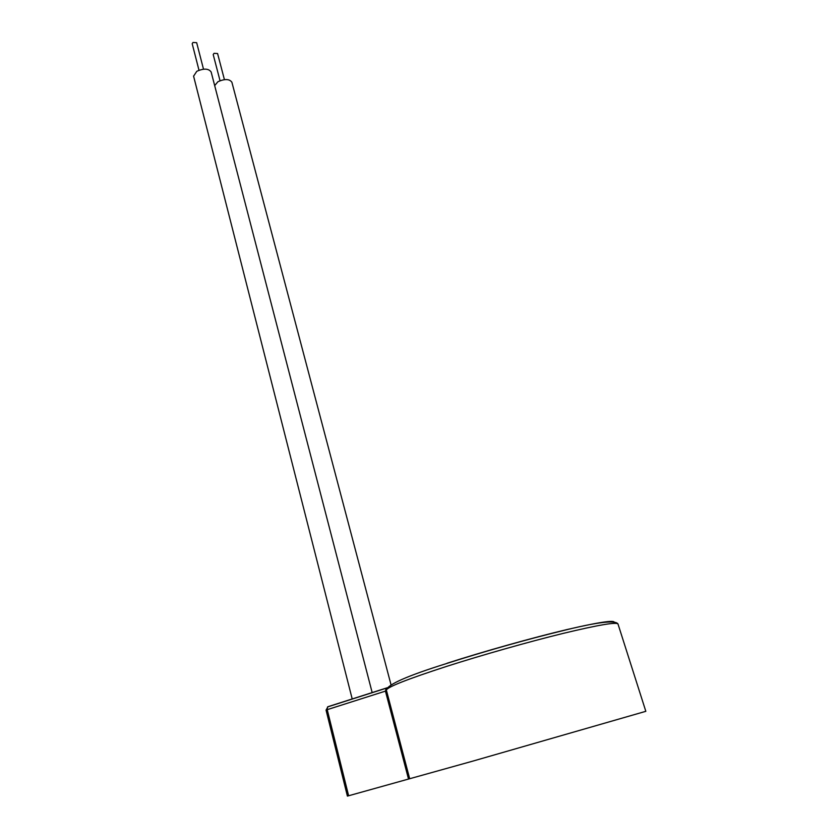 <?xml version="1.0" encoding="UTF-8"?>
<svg xmlns="http://www.w3.org/2000/svg" width="838" height="838" viewBox="0 0 838 838"><rect width="100%" height="100%" fill="white"/><g stroke="black" fill="none" stroke-linecap="round" stroke-linejoin="round"><path stroke-width="1.26" d="M220.027 80.699L213.208 54.564L214.025 53.339L217.576 53.527L224.416 79.62M198.994 70.245L192.195 43.702L193.002 42.455L196.668 42.686L203.498 69.177M193.588 76.185L196.773 71.314C203.844 68.213 208.641 68.444 211.155 72.016L372.198 692.68M214.675 85.602L217.953 81.705C224.846 78.699 229.486 78.877 231.896 82.26L391.021 684.772M408.473 778.869L385.438 691.12L327.218 709.66L348.618 795.765L472.789 761.124L645.826 711.315L618.035 624.132C617.093 621.754 598.814 624.834 563.22 633.381C528.61 641.845 482.29 654.96 446.507 666.43C407.383 679.136 387.334 687.034 386.381 690.124L386.444 690.355M348.618 795.765L347.403 796.1L326.055 710.121L327.218 709.66L327.543 706.937L387.187 687.893M386.548 690.721L385.438 691.12L385.972 689.066M447.073 663.246C484.196 651.304 532.779 637.666 567.043 629.548C602.113 621.45 617.648 619.376 613.646 623.346M326.055 710.121L328.004 706.685L387.303 687.747M617.983 623.943C615.354 619.837 596.562 622.184 561.638 630.972C527.479 639.226 481.923 652.121 446.633 663.518C407.383 675.763 387.303 684.636 386.381 690.124L409.635 778.596M193.557 76.038L352.232 699.06"/></g></svg>
